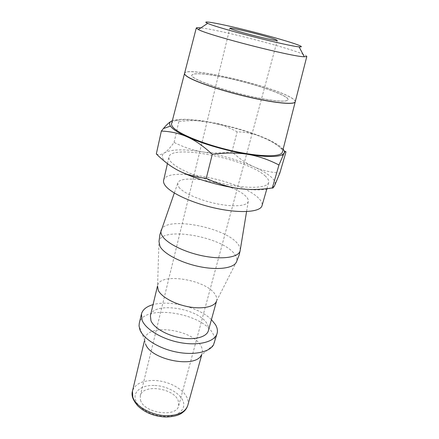 <?xml version="1.0" encoding="UTF-8"?>
<svg xmlns="http://www.w3.org/2000/svg" width="439" height="439" viewBox="0 0 439 439"><rect width="100%" height="100%" fill="white"/><g stroke="black" fill="none" stroke-linecap="round" stroke-linejoin="round"><path stroke-width="0.33" stroke-dasharray="2.19 1.65" d="M240.254 249.917C240.363 248.051 239.557 246.054 237.839 243.936C225.723 227.386 166.622 215.993 161.382 229.668M178.871 187.19C183.058 192.886 199.586 200.272 216.526 203.729C233.477 207.224 247.08 206.083 248.227 201.583C248.628 200.085 247.892 198.384 246.021 196.48C234.437 183.524 179.107 172.697 177.68 183.475L178.871 187.19M216.52 301.127L216.625 300.786C217.118 298.904 216.685 296.896 215.335 294.756C206.928 279.703 159.884 271.96 157.579 285.624L158.984 241.516C161.097 225.904 222.403 236.621 234.58 254.137C236.621 256.782 237.312 259.224 236.643 261.457L216.52 301.127M208.388 330.666C208.926 328.63 208.552 326.479 207.268 324.201C199.344 308.183 152.981 300.989 150.401 315.778M214.495 342.645C215.253 339.824 214.748 336.861 212.986 333.744C202.395 312.579 142.894 303.59 139.278 323.329M213.497 344.95L201.292 355.211L202.181 353.175C202.747 351.03 202.417 348.769 201.188 346.398C193.621 329.678 147.773 322.89 144.996 338.496L144.799 340.708L145.479 343.753M163.615 180.402C166.167 165.492 241.659 180.242 258.62 198.225C261.457 200.991 262.593 203.471 262.028 205.666M264.986 175.77C267.927 178.338 269.151 180.599 268.652 182.553C267.346 188.128 248.271 189.088 223.934 183.886C199.619 178.733 176.088 168.581 170.497 161.365C169.169 159.708 168.653 158.238 168.949 156.953C171.139 143.679 247.36 159.143 264.986 175.77M283.133 149.172L279.544 145.929C275.505 143.032 269.716 140.036 262.187 136.941C246.114 130.509 228.609 125.538 209.666 122.037C200.65 120.385 190.378 120.22 178.849 121.543C176.741 119.82 174.338 119.655 171.644 121.043M238.514 188.496C259.668 191.152 271.768 190.021 274.819 185.093L275.121 182.679C274.743 180.841 273.277 178.827 270.731 176.643C266.879 173.394 261.282 170.118 253.945 166.825C238.267 159.988 221.075 154.994 202.363 151.85C183.694 148.942 171.078 149.26 164.515 152.805L163.215 153.946C161.793 155.664 162.062 157.81 164.027 160.383C166.59 163.632 171.671 167.166 179.277 170.985M306.812 56.466C306.96 55.94 305.154 54.946 301.39 53.492C282.518 46.04 218.375 29.687 200.842 27.887M171.622 123.491C174.513 111.901 257.446 129.703 277.843 145.638C281.185 148.08 282.711 150.182 282.425 151.938M184.534 73.472C185.198 65.801 268.712 84.919 290.212 97.228C293.85 99.203 295.513 100.756 295.211 101.886M295.266 101.661C295.392 100.542 293.713 99.033 290.234 97.145C268.904 84.952 186.372 65.954 184.594 73.242M257.94 97.979C276.696 101.524 286.722 102.144 288.022 99.84C289.658 95.691 253.632 83.372 224.329 77.456C204.766 73.516 193.934 72.742 191.821 75.14C189.099 78.68 226.48 91.905 257.94 97.979M224.351 77.379C253.654 83.289 289.68 95.609 288.044 99.757C286.744 102.057 276.718 101.436 257.967 97.886C226.508 91.811 189.121 78.586 191.843 75.053C193.95 72.66 204.788 73.434 224.351 77.379M140.502 400.094C143.783 413.203 176.719 417.917 178.695 405.729L178.256 400.686C173.817 387.856 142.456 383.702 140.26 395.863L140.502 400.094M156.322 153.919C158.567 154.863 160.778 154.791 162.962 153.705L164.515 152.805C167.27 150.961 170.453 147.504 174.074 142.445C184.029 147.328 193.456 150.462 202.363 151.85C211.274 153.299 221.13 153.321 231.924 151.905C239.233 158.55 246.575 163.527 253.945 166.825C261.26 170.167 269.886 172.264 279.819 173.114M285.937 152.113C277.667 145.051 269.749 139.992 262.187 136.941C254.604 133.829 246.268 132.117 237.181 131.81C227.89 126.904 218.721 123.65 209.666 122.037C191.645 118.876 179.2 118.437 172.335 120.725M231.924 151.905L237.181 131.81M174.074 142.445L178.849 121.543M211.428 319.636C199.262 307.366 169.63 299.755 153.052 304.65M187.799 405.351C188.435 402.953 188.199 400.467 187.085 397.888C183.261 388.63 167.841 380.684 153.952 380.465C142.115 380.459 134.954 384.021 132.468 391.144M154.007 385.447C141.731 384.97 132.682 391.626 135.574 400.017C137.906 408.38 152.487 416.479 165.536 416.359C178.689 416.485 186.553 408.896 182.948 400.763C179.529 392.625 166.227 385.705 154.007 385.447M248.227 201.583L246.581 211.571M216.542 301.077L216.625 300.786M201.72 354.849L202.181 353.175M266.907 188.649L268.652 182.553M275.121 182.679L276.054 182.432M178.695 405.729L277.294 40.399M140.26 395.863L229.855 28.222M167.435 163.61L168.949 156.953M166.59 417.05L165.942 417.045M144.393 341.026L144.996 338.496M144.799 340.708L139.042 325.831M157.513 285.921L157.579 285.624M177.68 183.475L174.31 193.017"/><path stroke-width="0.66" d="M161.382 229.668L161.058 230.579C160.679 232.11 161.02 233.8 162.079 235.644C166.343 243.25 184.731 252.452 203.899 256.102C223.078 259.806 238.613 257.216 240.1 250.872L240.254 249.917M157.508 285.976L158.265 290.294C161.371 296.929 174.629 304.265 188.677 306.817C202.736 309.413 214.693 306.757 216.52 301.127M174.31 193.017L159.922 234.475L158.984 241.516L160.005 246.438C164.126 254.132 181.911 263.274 200.628 266.857C219.357 270.49 234.794 267.845 236.643 261.457L239.211 254.834L240.1 250.872L246.581 211.571M157.513 285.921L150.401 315.778L150.972 320.788C153.919 327.933 167.083 335.577 181.033 337.904C194.987 340.285 206.78 336.922 208.388 330.666L216.542 301.077M153.052 304.65C146.511 306.493 142.642 309.61 141.446 314.006L139.278 323.329L139.042 325.831L139.887 329.705C143.262 338.688 158.698 348.434 176.044 351.963C193.39 355.535 209.271 352.265 213.497 344.95L217.091 333.426C217.826 330.671 217.3 327.763 215.505 324.701L211.428 319.636M141.446 314.006L142.093 320.25C145.693 329.541 162.831 339.682 181.192 342.799C199.558 345.976 214.989 341.542 217.091 333.426M145.479 343.753C150.072 359.618 195.059 368.716 201.292 355.211M266.907 188.649L262.028 205.666C260.519 211.927 241.494 213.617 217.464 208.618C193.451 203.674 170.376 193.144 165.026 185.274C163.758 183.469 163.286 181.845 163.615 180.402L167.435 163.61M172.335 120.725L171.644 121.043C169.377 122.201 166.628 124.703 163.39 128.556L161.349 131.08C170.711 131.415 179.353 133.363 187.277 136.919C195.179 140.398 203.515 146.198 212.289 154.319C225.624 152.602 237.45 152.607 247.755 154.341C265.425 157.08 276.905 157.233 282.189 154.808L284.088 153.184C284.691 152.048 284.373 150.709 283.133 149.172M171.644 121.043C169.377 122.223 168.982 123.913 170.453 126.119L171.468 127.343C174.179 130.18 179.452 133.368 187.277 136.919C202.653 143.893 227.484 151.082 247.755 154.341C258.105 156.026 268.509 159.582 278.957 165.004L284.088 153.184C285.141 151.274 285.762 150.917 285.937 152.113L279.819 173.114L274.819 185.093C273.634 187.508 272.795 188.463 272.312 187.958C259.954 189.78 248.688 189.961 238.514 188.496C228.357 187.102 217.607 183.716 206.259 178.333C195.893 177.29 186.899 174.837 179.277 170.985C171.6 167.182 163.95 161.492 156.322 153.919L161.349 131.08M200.842 27.887C197.868 27.553 196.337 27.619 196.255 28.08L198.664 29.726C210.27 35.85 292.374 56.867 304.287 56.768L306.812 56.466L295.266 101.661M296.813 44.487C286.266 40.662 259.767 33.353 237.592 28.069C215.362 22.757 200.387 20.238 207.674 23.366L207.993 23.497C218.649 28.398 288.39 46.26 299.069 46.83C302.718 47.149 301.966 46.364 296.813 44.487M282.425 151.938L282.37 152.163C281.169 157.151 260.212 157.058 233.076 151.005C205.968 145.002 179.672 134.488 173.389 127.672C171.945 126.152 171.336 124.835 171.567 123.716L171.622 123.491M282.37 152.163L295.211 101.886C294.481 105.031 274.018 103.099 246.998 96.739C220.01 90.412 193.407 81.215 186.668 76.216C185.121 75.096 184.413 74.18 184.534 73.472L171.567 123.716M184.594 73.242L184.556 73.384C184.435 74.092 185.143 75.009 186.69 76.128C193.429 81.127 220.032 90.319 247.025 96.646C274.04 103.006 294.503 104.943 295.233 101.804M275.346 39.411L277.294 40.399C278.567 41.996 238.525 32.091 231.243 28.99L229.855 28.222C229.328 26.828 266.566 36.009 275.346 39.411M179.277 170.985C194.214 178.492 218.512 185.708 238.514 188.496M272.312 187.958L278.957 165.004M206.259 178.333L212.289 154.319M165.942 417.045C154.462 416.496 145.089 412.786 137.824 405.921C132.918 400.253 131.135 395.325 132.468 391.144L132.765 396.938C135.371 406.487 152.196 415.848 167.243 415.711C178.678 415.382 185.527 411.93 187.799 405.351L201.72 354.849M207.674 23.366L198.318 29.561M196.255 28.08L184.556 73.384M299.069 46.83L304.287 56.768M282.189 154.808L282.892 155.587M170.453 126.119L163.39 128.556M187.799 405.351C186.784 408.385 185.082 410.739 182.701 412.413C179.589 415.096 174.217 416.644 166.59 417.05M132.468 391.144L144.393 341.026"/></g></svg>
